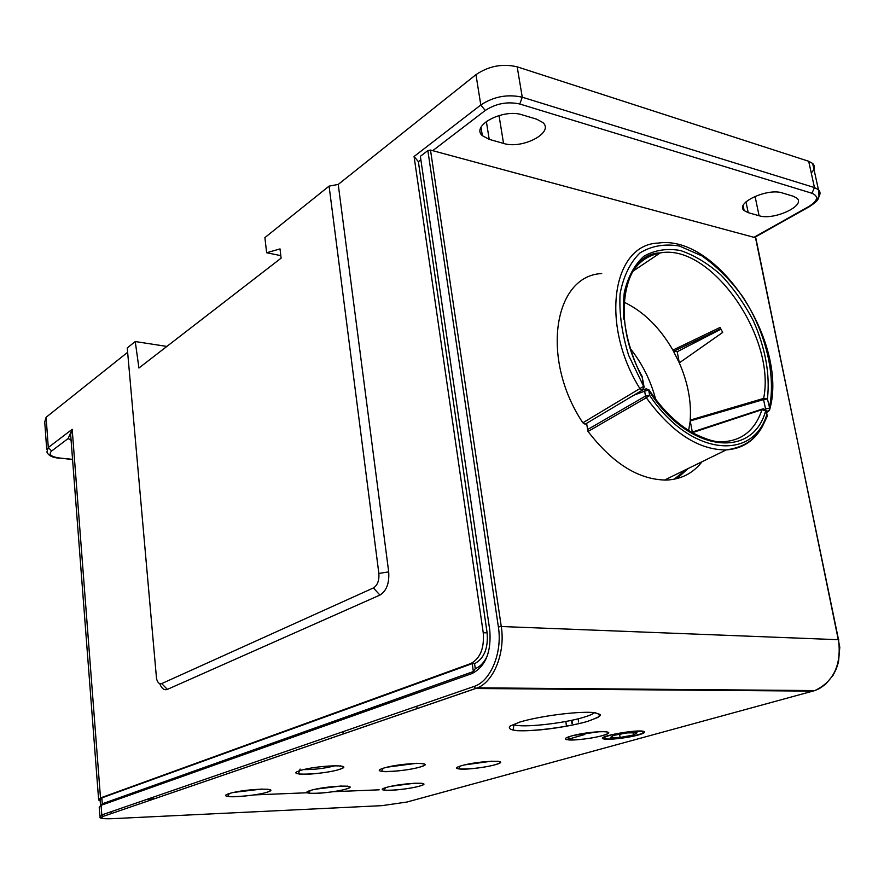 <?xml version="1.0" encoding="UTF-8"?>
<svg xmlns="http://www.w3.org/2000/svg" width="884" height="884" viewBox="0 0 884 884"><rect width="100%" height="100%" fill="white"/><g stroke="black" fill="none" stroke-linecap="round" stroke-linejoin="round"><path stroke-width="1.33" d="M379.192 789.821L333.058 791.699M308.737 792.694L254.172 794.915M153.805 799.003L147.175 799.269M816.252 199.64C820.396 195.729 821.125 192.403 818.44 189.673L814.462 187.574L522.267 97.207L517.184 66.83C502.488 63.405 488.753 66.013 475.968 74.654L338.229 184.436L329.08 186.126L378.86 573.44C379.313 580.534 377.501 585.374 373.402 587.948L161.695 683.597C159.374 684.338 157.661 682.713 156.534 678.702L127.252 347.942L135.241 341.544L166.866 346.429M329.08 186.126L264.891 237.597L266.637 252.747L280.018 248.912L281.112 258.15L138.932 368.02L135.241 341.544M127.639 352.296L46.112 417.281L44.73 421.977L46.697 449.26M623.706 319.047C622.237 280.35 634.414 258.305 660.237 252.923C710.747 243.1 776.207 337.069 763.632 398.419L763.555 399.59L767.423 398.938L763.632 398.419L690.183 420.088C691.509 401.668 687.885 382.595 679.31 362.871L672.89 350.108C659.696 327.367 643.408 311.389 624.027 302.151M674.072 351.103L672.89 350.108L720.073 327.445L722.703 332.428L679.31 362.871L677.221 351.721L674.072 351.103L720.78 328.749M676.945 478.598L688.194 468.487M692.327 432.055L690.227 420.928L763.555 399.59L765.699 409.579M688.625 430.475L690.227 420.928M686.338 469.404L674.172 479.216M655.641 399.292C650.812 380.75 642.436 363.921 630.513 348.815M642.071 376.286L643.408 386.452L582.865 422.795C540.246 359.158 553.627 275.664 601.706 273.554M721.001 329.146L677.221 351.721M588.048 431.469L646.303 397.745L649.641 395.358L645.519 396.054L646.303 397.745C671.774 432.585 698.404 449.978 726.195 449.923C742.604 448.763 754.848 440.641 762.936 425.558M692.316 432.685L762.008 409.657C755.058 430.298 741.731 441.006 722.029 441.779C715.278 442.365 705.222 439.249 691.863 432.42C676.083 423.182 661.851 409.06 649.143 390.043L646.116 388.706L644.635 391.181L649.044 389.877M767.168 415.789L766.24 410.64L763.124 408.773L762.008 409.657L766.329 411.104M702.018 461.735C693.2 473.139 681.465 479.238 666.834 480.056C639.231 480.089 612.932 463.846 587.937 431.326L586.589 423.348M664.448 480.089L726.195 449.923C751.091 446.265 759.875 433.69 767.235 415.999L766.671 415.06L767.235 415.999L766.649 417.591M753.941 237.321L755.511 237.752L838.529 639.707L501.261 626.513L430.497 150.081L753.941 237.321L808.783 206.536C817.932 200.734 818.993 196.314 811.954 193.253L519.77 104.003C507.504 101.317 496.001 103.472 485.25 110.467L432.718 150.678M586.037 423.668L585.12 424.209L582.865 422.795M766.141 410.32L768.141 411.613L769.047 410.684M769.478 410.397L769.854 408.949C788.163 343.633 718.338 234.183 658.282 243.067C612.49 244.404 599.684 324.119 639.917 388.595L642.325 390.153L643.309 389.435M766.605 412.441L768.141 411.613L769.854 408.949L767.423 398.938C770.163 374.396 765.489 348.373 753.389 320.881C744.328 303.61 733.51 288.306 720.924 274.957C707.686 263.277 694.139 255.111 680.293 250.47C666.757 248.194 654.624 250.106 643.917 256.227C634.502 264.747 627.971 276.78 624.336 292.317C621.275 317.533 627.452 347.976 641.618 376.584L642.37 377.413M536.676 119.185L542.898 122.556C554.522 132.71 522.09 149.54 503.548 143.418L489.206 139.352L482.344 135.683C470.597 125.705 503.206 108.312 522.234 114.854L536.676 119.185M793.18 196.215L796.86 198.127C806.274 205.652 773.599 220.646 759.091 215.74L748.218 212.668L744.162 210.591C734.549 203.221 767.456 187.751 782.296 192.944L793.18 196.215M420.364 156.313L427.856 150.567L498.377 626.955C502.587 652.69 490.565 681.454 473.946 686.492L101.804 814.926L101.063 805.324L472.1 673.52C485.537 666.514 491.427 652.083 489.78 630.248L420.364 156.313M430.497 150.081L427.856 150.567M420.872 159.739L418.364 161.662L414.066 156.501L483.239 632.745C484.41 648.005 480.332 658.249 470.984 663.475L100.5 797.954L98.654 800.086L100.157 800.484M638.414 734.947C627.828 737.974 606.91 740.306 603.396 738.836C595.23 736.704 637.762 728.924 643.906 731.466C645.729 732.228 643.895 733.389 638.414 734.947M811.258 173.01C814.75 169.253 815.214 166.07 812.661 163.441L808.683 161.264L814.462 187.574L811.954 193.253M517.184 66.83L808.683 161.264M418.364 161.662L487.128 632.878C488.299 648.105 484.211 658.337 474.863 663.553L470.686 663.586M338.229 184.436L388.695 571.871C389.446 583.241 386.518 590.976 379.932 595.065L167.374 689.387C164.203 690.503 161.662 688.592 159.728 683.652M487.294 655.895C484.244 662.436 480.244 666.669 475.272 668.613L473.371 671.553L102.279 803.788L100.312 805.611M99.859 815.81L99.218 807.39L102.279 803.788L101.826 797.898L472.233 663.619L473.371 671.553L472.1 673.52M584.821 734.494L566.622 739.698M475.272 668.613L474.564 663.663M71.427 440.188L68.134 438.541L72.19 429.304L48.288 447.514L46.112 417.281M98.566 798.882L70.654 434.53L72.19 429.304L100.5 797.954M266.637 252.747L280.814 255.631M100.478 804.639L100.113 799.887L101.826 797.898M154.479 798.771L147.849 799.037M609.728 735.433C604.877 736.836 603.253 737.886 604.855 738.56C610.314 740.958 649.95 733.786 642.359 731.731C639.055 730.394 619.341 732.626 609.728 735.433M637.099 732.748L633.452 735.035L620.115 737.455L610.247 737.632L613.695 735.366L627.209 732.902L637.099 732.748M633.452 735.035L633.077 732.803M620.115 737.455L619.585 734.284M578.622 722.007L578.114 718.814M566.324 725.178L565.848 721.466M571.981 723.488L571.473 720.338M633.994 395.148L644.635 391.181L645.519 396.054L587.639 429.536M644.116 387.303L628.668 355.423C621.927 333.688 619.054 313.201 620.071 293.952C623.364 276.372 630.005 262.692 640.005 252.901C651.519 245.851 664.669 243.564 679.442 246.039L701.896 255.885C716.836 266.416 730.471 280.051 742.803 296.814C765.743 332.086 776.329 375.645 769.29 408.165L765.025 409.027M766.671 415.06C752.173 462.001 689.332 455.05 649.641 395.358L648.757 390.485C687.785 452.575 752.814 459.868 765.743 410.474L766.671 415.06M755.809 237.895L839.8 647.154L838.507 661.983L836.275 668.945L833.082 675.299L825.557 684.304L819.324 688.625L814.827 690.57C833.722 681.674 841.623 664.713 838.529 639.707L838.861 639.894M813.744 690.57L813.048 691.122L475.736 688.503L477.493 687.84L814.827 690.57L406.949 802.031L381.932 805.655L112.334 818.672C101.726 819.026 98.71 818.252 103.251 816.352L477.493 687.84C494.034 681.365 505.482 652.348 501.261 626.513L498.377 626.955M810.639 205.408L808.783 206.536M475.968 74.654L480.797 104.986C493.703 96.544 507.526 93.947 522.267 97.207L519.77 104.003M414.066 156.501L480.797 104.986L485.25 110.467M503.548 143.418L499.018 115.495M489.206 139.352L486.344 121.428M759.091 215.74L755.046 196.336M748.218 212.668L745.986 201.872M103.251 816.352L475.736 688.503L473.946 686.492M495.405 764.671C513.891 759.544 479.415 760.505 461.459 765.71C443.779 770.826 477.901 769.699 495.405 764.671M339.423 769.423C357.191 763.964 316.936 765.069 299.886 770.627C283.134 776.086 322.759 774.771 339.423 769.423M587.529 721.421L597.871 717.443C600.844 715.034 599.065 713.366 592.545 712.438C575.694 711.388 539.693 716.139 519.847 722.04L510.123 726.062C507.957 728.405 510.344 729.941 517.306 730.703C534.488 731.444 567.627 727.057 587.529 721.421M267.266 792.163C283.002 787.324 243.896 788.782 228.868 793.688C214.061 798.506 252.537 796.893 267.266 792.163M346.13 789.036C362.307 784.329 325.997 785.677 310.439 790.451C295.101 795.136 330.903 793.633 346.13 789.036M602.7 735.543C622.237 730.129 590.236 730.56 571.141 736.074C552.334 741.488 584.103 740.858 602.7 735.543M420.353 766.958C438.541 761.665 401.336 762.693 383.778 768.074C366.495 773.356 403.214 772.141 420.353 766.958M419.591 786.108C436.099 781.533 402.297 782.793 386.319 787.434C370.562 791.998 403.966 790.594 419.591 786.108M487.128 632.878L483.239 632.745M99.947 816.926C99.87 818.595 100.953 818.407 103.207 816.352L101.804 814.926L99.947 816.926L101.24 817.258M111.097 811.722L111.24 813.6M491.946 761.146L464.597 764.892M335.511 765.643C325.047 768.384 314.406 769.699 303.588 769.599M594.49 712.637C592.932 714.051 589.374 715.598 583.805 717.267C563.528 723.543 521.88 728.018 513.936 724.714L513.239 724.427M262.106 789.025L233.862 792.384M341.213 785.986L315.157 789.246M599.241 731.687L573.782 735.366M416.729 763.29L387.137 767.168M414.784 783.18L390.872 786.318M72.61 459.349L59.769 458.045C50.907 456.785 48.2 454.442 51.637 451.006L48.288 447.514L46.896 452.011C48.344 455.558 52.487 457.636 59.327 458.221L59.117 458.199M51.637 451.006L68.134 438.541L71.571 440.597M388.695 571.871L378.86 573.44M379.932 595.065L373.402 587.948M167.374 689.387L161.695 683.597M59.769 458.045L72.621 459.569M632.944 271.211L660.237 252.923C624.292 252.912 609.905 319.19 642.093 376.308L644.038 386.662L642.336 390.153L585.12 424.209M645.276 389.015L643.011 389.866M762.472 408.994L691.631 432.287M754.483 237.476L809.479 206.602C819.689 199.751 817.589 199.165 819.037 196.668L818.44 189.673L812.661 163.441M482.344 135.683L481.029 127.373M744.162 210.591L743.146 205.663M460.155 766.108L458.641 768.848C464.741 770.13 486.255 767.356 495.349 764.682C499.814 763.257 501.383 762.351 500.057 761.942L497.725 761.19M300.129 769.058L298.416 773.809C302.991 775.478 329.434 772.738 339.334 769.434C343.114 768.074 344.34 767.179 342.992 766.76L340.417 765.842M513.936 724.714L513.118 729.963C517.471 731.101 526.521 731.068 540.279 729.852C551.55 728.935 574.578 725.322 587.451 721.421C599.275 717.211 603.043 714.758 598.744 714.062L595.241 712.736M229.409 793.523L227.763 796.296C231.177 797.909 258.835 795.125 267.178 792.163C269.929 791.302 270.924 790.594 270.161 790.02L267.83 789.191M603.186 737.554L603.396 738.836M310.306 790.495L308.748 793.07C314.936 794.429 337.787 791.633 346.064 789.036C349.39 787.942 350.539 787.202 349.512 786.826L347.29 786.075M569.241 736.659L567.694 739.687C570.909 740.936 591.937 738.659 602.634 735.543C607.827 733.919 609.673 732.858 608.159 732.372L605.595 731.576M383.181 768.262L381.612 771.246C385.037 772.715 409.878 770.207 420.287 766.958C424.43 765.566 425.834 764.66 424.486 764.251L422.044 763.422M385.568 787.666L384.076 790.053C389.159 791.279 410.927 788.661 419.524 786.119C423.138 785.003 424.43 784.252 423.414 783.865L421.303 783.18M474.863 663.553L470.984 663.475M594.236 689.421L594.136 688.791M343.213 733.996L342.937 731.709M417.082 708.648L416.762 706.228M604.347 737.698L603.971 737.079M623.717 689.653L623.607 689.023M601.054 689.476L600.954 688.846M572.423 723.565L571.893 720.25"/></g></svg>
